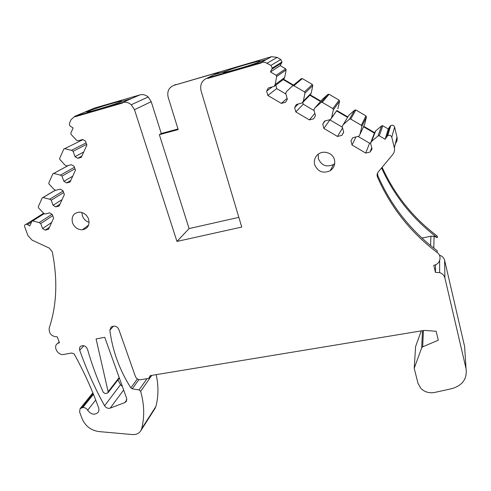 <?xml version="1.0" encoding="UTF-8"?>
<svg xmlns="http://www.w3.org/2000/svg" width="491" height="491" viewBox="0 0 491 491"><rect width="100%" height="100%" fill="white"/><g stroke="black" fill="none" stroke-linecap="round" stroke-linejoin="round"><path stroke-width="0.74" d="M318.26 154.199L318.383 158.648C321.47 165.584 326.503 167.535 333.493 164.503L334.733 163.571M334.481 159.87C332.855 152.37 322.114 149.546 317.069 155.254C314.627 157.961 313.817 161.091 314.657 164.645C317.837 171.782 323.029 173.796 330.222 170.696C333.978 168.014 335.402 164.411 334.481 159.87M173.796 85.379L271.56 56.68L266.539 59.466L260.586 61.191C262.176 59.822 239.32 66.236 228.708 70.103L225.283 71.416L225.424 71.913L224.565 72.3L225.424 71.913L225.283 71.416L214.334 74.589L207.552 77.934C201.961 80.223 199.794 84.501 201.052 90.761L241.75 227.063L176.956 241.431L189.096 228.585L238.847 217.341M176.956 241.431L134.491 109.689L151.222 101.674L161.281 133.503L159.354 134.681L189.096 228.585M49.493 227.235L45.19 230.138L48.535 229.334L53.629 218.145L52.298 214.463L49.64 212.861L45.006 214.008L43.441 213.057L38.507 207.803L38.28 206.754L42.183 197.934L43.048 197.535L49.634 199.205L51.217 200.162L53.065 205.281L55.728 206.889L59.141 206.036L64.382 194.516L63.044 190.747L60.35 189.127L55.618 190.342L54.028 189.385L49.026 184.033L48.805 182.959L52.825 173.875L53.685 173.452L60.405 175.115L62.013 176.085L63.867 181.32L66.573 182.947L70.053 182.044L75.454 170.181L74.11 166.326L71.373 164.681L66.549 165.97L64.935 165.001L59.865 159.55L59.644 158.452L63.787 149.092L64.689 148.656L71.508 150.301L73.141 151.277L75 156.641L77.75 158.286L81.297 157.335L86.864 145.103L85.514 141.156L82.734 139.493L77.811 140.856L76.166 139.874L71.035 134.319L70.814 133.196L73.128 127.967L70.213 126.162L69.384 124.739L69.415 123.413L71.042 119.675L74.822 116.306L74.982 116.778L122.615 103.018L122.462 102.533L122.615 103.018L74.982 116.778L74.822 116.306L84.882 112.089L74.822 116.306L122.462 102.533L131.392 98.617L121.302 101.539C125.506 99.464 105.841 104.97 94.002 109.149L84.882 112.089L89.988 110.61L87.619 111.623C81.524 114.575 116.962 103.982 121.277 101.551L131.392 98.617L122.462 102.533C125.616 101.729 128.55 102.466 131.269 104.736L134.491 109.689M77.75 158.286L81.874 156.07M75 156.641L83.716 152.02M73.141 151.277L86.612 144.372M71.508 150.301L86.109 142.893M66.573 182.947L70.765 180.485M63.867 181.32L72.717 176.189M62.013 176.085L74.97 168.787M60.405 175.115L74.442 167.284M55.728 206.889L59.976 204.195M53.065 205.281L62.038 199.665M51.217 200.162L63.689 192.564M49.634 199.205L63.143 191.042M45.19 230.138L42.57 228.548L51.659 222.484M42.57 228.548L40.728 223.546L52.746 215.709M52.015 214.291L39.17 222.601L32.694 220.919L44.3 213.579M40.728 223.546L39.17 222.601M31.553 221.963L27.459 224.559L29.785 225.964L31.847 221.3L32.694 220.919M27.459 224.559L26.232 224.215C24.838 224.467 24.329 225.351 24.703 226.879L27.981 235.662L32.099 240.142L49.309 248.102L52.242 251.766C57.84 279.618 56.821 305.058 49.204 328.086C48.836 333.628 51.518 336.544 57.244 336.838L59.454 342.724L57.729 343.393C52.531 346.302 57.858 355.846 63.855 354.428L71.649 353.017L74.11 353.864C83.973 371.748 92.13 389.719 98.587 407.763C99.2 409.617 98.992 411.219 97.954 412.569C94.364 415.3 90.933 414.514 87.662 410.212C86.471 408.303 84.839 407.42 82.764 407.573L80.101 408.635L79.597 412.01L82.2 418.897C85.452 426.176 91.031 430.404 98.924 431.577L132.331 434.56C136.289 434.787 139.162 433.424 140.954 430.466L141.641 428.729C144.673 416.976 144.342 404.51 140.653 391.327L139.057 389.94L132.245 388.798L130.858 387.872C119.454 369.858 112.457 350.617 109.861 330.161L111.15 326.951L113.409 326.165C115.907 325.95 117.711 327.049 118.822 329.461L135.399 376.437C136.473 378.77 138.253 379.856 140.733 379.696L148.675 378.395L150.252 375.64L424.193 330.412L436.137 331.253L438.297 340.22L422.69 346.806L421.683 347.824L414.214 368.299L415.595 346.578L421.253 330.897M154.665 409.04L155.868 406.53C158.519 396.489 158.63 385.865 156.206 374.658M150.657 375.572L148.675 378.395M439.39 255.154L439.641 255.222C442.287 256.124 443.95 257.818 444.625 260.31L464.615 346.536L466.039 368.624C467.334 378.745 462.571 385.429 451.757 388.676L434.621 392.456C429.232 393.408 424.641 392.057 420.848 388.387L417.994 383.318L414.214 368.299M466.039 368.624L444.907 277.986C444.189 275.359 442.428 273.567 439.629 272.609L435.449 272.37L435.56 264.741M394.353 147.92L395.445 143.489C396.967 141.568 397.477 139.432 396.98 137.081L394.328 147.822C394.856 150.307 394.316 152.566 392.702 154.591L378.254 171.899C377.02 173.495 376.763 175.219 377.481 177.073C390.75 207.325 410.648 232.476 437.18 252.527C442.354 256.087 440.102 264.354 433.78 265.287L435.449 272.37M381.581 167.916C394.163 195.841 412.741 219.096 437.321 237.669L434.075 236.245L430.895 236.257L430.589 245.568M377.518 173.065L377.867 175.747C391.051 205.827 410.826 230.831 437.199 250.76L437.18 252.527M394.328 147.822L391.787 137.222C390.989 135.344 389.627 134.816 387.687 135.645L385.091 139.241L388.289 128.992L389.909 126.408L386.816 136.516M396.98 137.081L394.598 127.065C393.85 125.291 392.561 124.794 390.738 125.586L389.909 126.408M385.091 139.241L379.279 135.823L382.808 125.776L388.289 128.992M382.808 125.776L381.697 125.819L375.646 130.95L371.687 141.273L378.101 135.866L379.279 135.823M371.718 147.742L370.14 152.014L372.031 149L370.564 143.071L374.584 132.656L375.646 130.95M370.564 143.071L371.687 141.273M370.14 152.014L365.727 153.075L369.582 143.212L370.619 142.924M365.727 153.075L352.059 145.029L355.981 136.921M369.582 143.212L358.019 136.412M342.558 127.906L337.501 136.461L341.853 135.369L343.694 132.331L342.172 126.383L343.264 124.567L349.457 119.172L350.709 119.055L361.388 125.322L361.873 126.469L359.983 134.393L358.872 136.203L352.82 137.701L350.967 140.733L352.059 145.029M359.983 134.393L364.617 124.481L366.415 116.975L365.955 115.894L355.895 109.996L354.711 110.113L348.862 115.232L347.567 117.386L336.556 110.923L336.844 110.506L347.824 116.95M343.264 124.567L348.862 115.232M342.172 126.383L347.567 117.386M341.853 135.369L343.657 132.208M342.387 127.224L329.897 119.878L323.882 128.439L337.501 136.461M314.829 113.36L309.379 119.902L313.669 118.785L315.455 115.723L313.884 109.751L314.94 107.916L321.004 102.466L322.249 102.343L332.886 108.585L333.383 109.732L331.603 117.711L330.523 119.534L324.551 121.074L322.753 124.131L325.079 120.933M322.753 124.131L323.882 128.439M330.523 119.534L336.556 110.923M331.603 117.711L336.844 110.506M321.004 102.466L327.902 94.395L329.08 94.272L339.103 100.152L339.569 101.232L337.869 108.775M314.94 107.916L322.164 99.563L327.902 94.395M314.105 110.592L303.26 104.221L295.803 111.911L309.379 119.902M287.088 98.329L281.349 103.398L285.59 102.257L287.315 99.17L285.694 93.173L286.719 91.332L292.661 85.821L293.888 85.692L304.488 91.909L304.991 93.063L303.321 101.091L302.278 102.926L296.38 104.503L294.637 107.584L295.803 111.911M302.837 102.355L303.26 104.221M294.637 107.584L298.24 104.006M302.278 102.926L310.22 94.867L320.832 101.103M303.321 101.091L311.208 93.13L310.22 94.867M292.74 85.759L301.192 78.726L302.352 78.597L312.337 84.458L312.81 85.544L311.208 93.13M285.922 94.026L276.715 88.613L267.828 95.438L266.619 91.093L272.358 86.87M281.349 103.398L267.828 95.438M275.893 85.066L276.715 88.613M266.619 91.093L268.313 87.987L274.125 86.379L283.681 79.29L293.55 85.084M284.645 77.535L275.144 84.526L276.703 76.455L286.149 69.906L284.645 77.535L283.681 79.29M274.125 86.379L275.144 84.526M276.703 76.455L276.188 75.295L270.449 71.931L272.29 68.071L270.964 65.42L265.109 62.351L262.059 62.228L261.206 62.418L261.353 62.94L261.206 62.418L266.539 59.466L259.966 61.571C254.596 64.419 217.218 75.16 224.381 71.827L214.334 74.589L207.552 77.934L207.705 78.437L261.353 62.94L207.705 78.437L207.552 77.934L261.206 62.418L266.539 59.466M286.149 69.906L285.664 68.814L276.188 75.295M270.449 71.931L280.257 65.647L285.664 68.814M83.881 345.744L79.702 350.23C79.192 348.555 79.536 347.229 80.733 346.247C83.666 344.97 85.919 345.959 87.496 349.218C91.737 364.046 97.028 378.451 103.362 392.444L105.399 393.604L107.903 392.904L108.149 391.757L96.076 338.931L104.749 337.317L126.641 398.318L126.316 401.46L124.88 402.552L110.199 408.131L123.652 389.983M79.702 350.23C86.496 369.49 94.788 387.994 104.571 405.75C106.038 407.923 107.91 408.715 110.199 408.131M117.969 379.874L120.534 384.692L122.431 386.589M88.595 219.06C86.839 214.837 83.826 212.529 79.554 212.13C73.478 212.91 71.14 216.506 72.533 222.926C74.509 227.468 77.787 229.751 82.365 229.782C87.871 228.634 89.951 225.056 88.595 219.06M81.88 212.517L82.414 215.942C83.679 219.189 85.925 221.318 89.141 222.331M175.864 84.458L173.986 85.317L219.139 72.22L216.328 73.601M173.986 85.317C168.855 87.435 166.915 91.406 168.155 97.224L178.19 129.587L159.354 134.681M84.882 112.089L94.401 108.1L139.837 94.916L131.392 98.617M151.222 101.674L148.19 96.985C145.624 94.837 142.838 94.143 139.837 94.916M161.281 133.503L178 128.98M280.257 65.647L282.012 61.995L280.766 59.497L277.176 57.392L271.56 56.68M363.763 126.31L374.584 132.656M382.121 167.265C394.635 194.829 413.041 217.795 437.334 236.153L437.321 237.669M421.984 238.055L430.895 236.257M374.394 133.141L363.549 126.77M320.494 101.49L309.852 95.242M293.133 85.428L283.239 79.616M87.779 112.089L90.141 111.07L89.988 110.61L90.141 111.07L88.024 111.966M224.485 72.183L223.939 72.343M87.674 111.788L87.165 111.936M64.689 148.656L82.961 139.628M53.709 173.458L68.359 165.485M43.048 197.535L55.428 190.232M95.708 400.005L87.662 410.212M93.443 394.285L82.764 407.573M93.204 393.69L81.905 407.708M155.868 406.53L141.641 428.729M151.805 375.382L140.653 391.327M147.005 378.671L139.057 389.94M138.898 379.598L132.245 388.798M137.382 378.917L130.858 387.872M113.47 326.153L109.861 330.161M423.42 330.541L422.69 346.806M422.493 330.695L421.683 347.824M444.625 260.31L444.907 277.986M377.867 175.747L377.481 177.073M391.787 137.222L394.598 127.065M381.611 125.886L378.009 135.939M361.873 126.469L366.415 116.975M361.388 125.322L365.955 115.894M350.709 119.055L355.895 109.996M349.457 119.172L354.711 110.113M333.383 109.732L339.569 101.232M332.886 108.585L339.103 100.152M322.249 102.343L329.08 94.272M304.991 93.063L312.81 85.544M304.488 91.909L312.337 84.458M293.888 85.692L302.352 78.597M119.178 377.518L108.149 391.757M126.881 399.772L124.88 402.552M120.534 384.692L104.571 405.75M219.139 72.22L214.334 74.589M277.176 57.392L267.153 63.186M270.964 65.42L280.766 59.497M281.705 62.983L271.971 69.114M333.493 164.503L330.222 170.696M53.685 173.452L68.292 165.504M42.926 197.517L55.354 190.183M32.474 220.895L44.165 213.499M43.687 213.211L26.232 224.215M59.172 341.963L57.729 343.393M92.86 392.849L80.101 408.635M155.199 408.205L140.954 430.466M439.641 255.222L439.641 255.719M439.635 260.647L439.629 272.609M434.075 236.245L433.817 248.164M390.738 125.586L387.687 135.645M381.697 125.819L378.101 135.866M286.155 69.851L276.709 76.393M119.374 378.064L107.971 392.818M88.632 225.111L82.365 229.782M282.012 61.995L272.29 68.071M148.19 96.985L131.269 104.736M87.748 112.003L87.619 111.623M224.516 72.306L224.381 71.827"/></g></svg>
